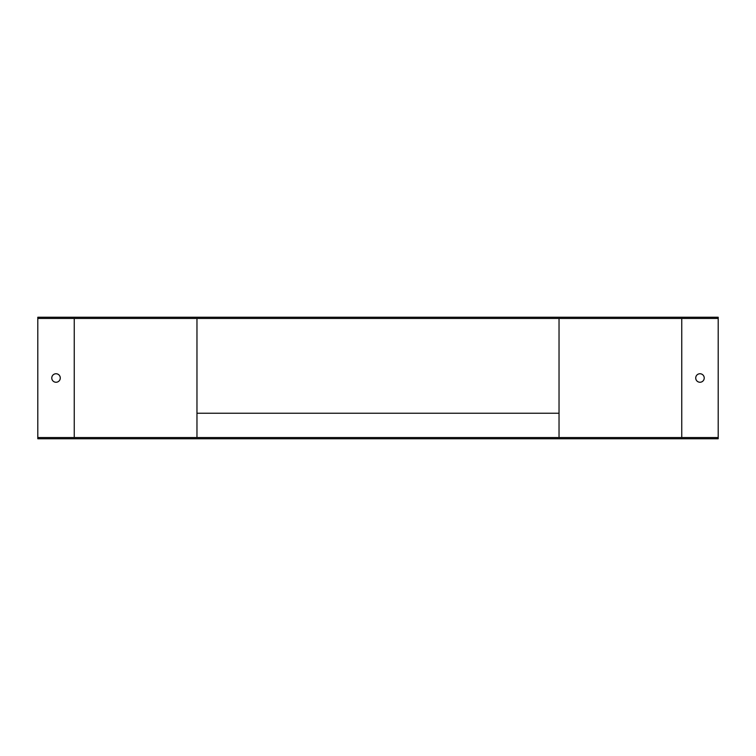 <?xml version="1.0" encoding="UTF-8"?>
<svg xmlns="http://www.w3.org/2000/svg" width="756" height="756" viewBox="0 0 756 756"><rect width="100%" height="100%" fill="white"/><g stroke="black" fill="none" stroke-linecap="round" stroke-linejoin="round"><path stroke-width="1.13" d="M37.8 318.465L37.8 437.535L718.2 437.535L718.2 318.465L37.8 318.465L37.8 317.246L718.2 317.246L718.2 318.465M51.777 378A4.252 4.252 0 0 0 56.029 382.252A4.252 4.252 0 0 0 60.282 378A4.252 4.252 0 0 0 56.029 373.748A4.252 4.252 0 0 0 51.777 378M718.2 437.535L718.2 438.754L37.8 438.754L37.8 437.535M559.034 318.465L559.034 437.535M699.971 373.748A4.252 4.252 0 0 0 696.295 380.126A4.252 4.252 0 0 0 703.656 380.126A4.252 4.252 0 0 0 699.971 373.748M196.966 318.465L196.966 437.535L196.966 413.239L559.034 413.239M74.249 318.465L74.249 437.535M681.751 318.465L681.751 437.535"/></g></svg>
